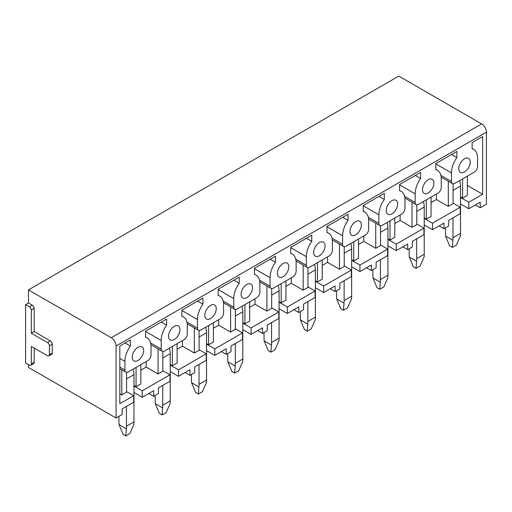 <?xml version="1.0" encoding="UTF-8"?>
<svg xmlns="http://www.w3.org/2000/svg" width="512" height="512" viewBox="0 0 512 512"><rect width="100%" height="100%" fill="white"/><g stroke="black" fill="none" stroke-linecap="round" stroke-linejoin="round"><path stroke-width="0.77" d="M126.541 391.61L133.683 395.731L133.683 402.221L122.157 408.87L122.157 414.483L116.064 417.997L116.064 345.978A6.733 3.885 60 0 0 111.302 337.728L28.454 289.901L28.454 302.982L25.6 304.634L25.6 362.912L29.408 365.107A2.694 1.555 60 0 0 30.758 365.242L33.613 363.597A2.694 1.555 60 0 0 34.17 362.362L34.17 348.064M28.454 364.563L28.454 367.418L116.064 417.997M111.302 337.728L481.638 123.917A6.733 3.885 60 0 1 486.4 132.166L486.4 204.186L480.211 207.763L475.354 204.96M453.069 203.091L460.211 207.213L460.211 213.702L448.691 220.352L448.691 225.958L443.93 228.71L439.072 225.907M416.787 224.038L423.93 228.16L423.93 234.65L412.41 241.299L412.41 246.906L407.648 249.658L402.79 246.854M380.506 244.986L387.648 249.107L387.648 255.59L376.128 262.246L376.128 267.853L371.366 270.605L366.509 267.802M344.224 265.926L351.366 270.054L351.366 276.538L339.846 283.194L339.846 288.8L335.085 291.552L330.227 288.742M307.949 286.874L315.085 291.002L315.085 297.485L303.565 304.141L303.565 309.747L298.803 312.499L293.946 309.69M271.667 307.821L278.81 311.949L278.81 318.432L267.283 325.088L267.283 330.694L262.522 333.44L257.664 330.637M235.386 328.768L242.528 332.896L242.528 339.379L231.002 346.035L231.002 351.642L226.24 354.387L221.382 351.584M199.104 349.715L206.246 353.837L206.246 360.326L194.72 366.982L194.72 372.589L189.958 375.334L185.101 372.531M162.822 370.662L169.965 374.784L169.965 381.274L158.438 387.923L158.438 393.536L153.677 396.282L148.826 393.478M206.246 353.837L178.534 369.837L170.246 365.056M189.958 375.334L189.958 369.728L178.534 376.326L178.534 369.837M242.528 332.896L214.816 348.89L206.528 344.109M226.24 354.387L226.24 348.781L214.816 355.379L214.816 348.89M278.81 311.949L251.098 327.942L242.81 323.162M262.522 333.44L262.522 327.834L251.098 334.432L251.098 327.942M315.085 291.002L287.379 306.995L279.091 302.214M298.803 312.499L298.803 306.886L287.379 313.485L287.379 306.995M351.366 270.054L323.661 286.054L315.373 281.267M335.085 291.552L335.085 285.939L323.661 292.538L323.661 286.054M387.648 249.107L359.942 265.107L351.654 260.32M371.366 270.605L371.366 264.992L359.942 271.59L359.942 265.107M423.93 228.16L396.218 244.16L387.936 239.373M407.648 249.658L407.648 244.045L396.218 250.643L396.218 244.16M460.211 207.213L432.499 223.213L424.218 218.426M443.93 228.71L443.93 223.104L432.499 229.696L432.499 223.213M140.826 364.672L140.826 383.91L136.064 386.662L133.965 385.453M126.541 372.371L126.541 392.16L121.779 394.906L121.779 369.779M119.827 393.779L121.779 394.906M125.037 342.995L130.349 346.061L130.349 339.93L119.827 346.003L119.827 403.731L133.683 395.731M169.965 374.784L142.253 390.784L133.965 386.003M467.354 185.44L482.637 194.266L468.781 202.266L460.499 197.478M467.354 176.147L467.354 195.392L462.592 198.144L460.499 196.934M453.069 183.846L453.069 203.642L448.307 206.387L448.307 181.261M431.072 202.592L436.403 199.514L448.307 206.387M431.072 197.094L431.072 216.339L426.31 219.085L424.218 217.875M416.787 204.794L416.787 224.582L412.026 227.334L412.026 202.208M394.79 223.539L400.128 220.461L412.026 227.334M394.79 218.042L394.79 237.286L390.029 240.032L387.936 238.822M380.506 225.741L380.506 245.53L375.744 248.282L375.744 223.155M358.509 244.486L363.846 241.408L375.744 248.282M358.509 238.989L358.509 258.234L353.747 260.979L351.654 259.77M344.224 246.688L344.224 266.477L339.469 269.229L339.469 244.102M322.227 265.434L327.565 262.355L339.469 269.229M322.227 259.936L322.227 279.181L317.466 281.926L315.373 280.717M307.949 267.635L307.949 287.424L303.187 290.176L303.187 265.05M285.946 286.381L291.283 283.302L303.187 290.176M285.946 280.883L285.946 300.128L281.19 302.874L279.091 301.664M271.667 288.582L271.667 308.371L266.906 311.123L266.906 285.997M249.67 307.328L255.002 304.25L266.906 311.123M249.67 301.83L249.67 321.075L244.909 323.821L242.81 322.611M235.386 309.53L235.386 329.318L230.624 332.07L230.624 306.944M213.389 328.275L218.72 325.197L230.624 332.07M213.389 322.778L213.389 342.022L208.627 344.768L206.528 343.558M199.104 330.477L199.104 350.266L194.342 353.018L194.342 327.891M177.107 349.222L182.438 346.144L194.342 353.018M177.107 343.725L177.107 362.963L172.346 365.715L170.246 364.506M162.822 351.424L162.822 371.213L158.061 373.965L158.061 348.832M140.826 370.17L146.157 367.091L158.061 373.965M145.587 336.986L147.194 337.914A18.451 10.656 120 0 1 151.014 346.362L151.014 354.938A4.717 2.72 120 0 1 147.68 360.71L128.256 371.923A4.717 2.72 120 0 1 125.901 372.16A4.717 2.72 120 0 1 124.922 370.003L124.922 361.427A18.451 10.656 120 0 1 130.349 346.061M153.677 396.282L153.677 390.675L142.253 397.274L133.965 392.486M136.064 367.418L136.064 386.662M147.194 337.914A18.451 10.656 120 0 0 145.587 337.267L145.587 331.13L166.63 318.982L166.63 325.114A18.451 10.656 120 0 0 161.203 340.48L161.203 349.056A4.717 2.72 120 0 0 162.176 351.213A4.717 2.72 120 0 0 164.538 350.982L183.962 339.763A4.717 2.72 120 0 0 187.296 333.99L187.296 325.414A18.451 10.656 120 0 0 183.475 316.966A18.451 10.656 120 0 0 181.869 316.32L181.869 310.189L202.912 298.035L202.912 304.173A18.451 10.656 120 0 0 197.485 319.533L197.485 328.109A4.717 2.72 120 0 0 198.458 330.266A4.717 2.72 120 0 0 200.819 330.035L220.243 318.816A4.717 2.72 120 0 0 223.578 313.043L223.578 304.467A18.451 10.656 120 0 0 219.757 296.019A18.451 10.656 120 0 0 218.15 295.373L218.15 289.242L239.194 277.088L239.194 283.226A18.451 10.656 120 0 0 233.766 298.586L233.766 307.162A4.717 2.72 120 0 0 234.739 309.318A4.717 2.72 120 0 0 237.101 309.088L256.525 297.875A4.717 2.72 120 0 0 259.859 292.096L259.859 283.52A18.451 10.656 120 0 0 256.038 275.078A18.451 10.656 120 0 0 254.426 274.426L254.426 268.294L275.475 256.141L275.475 262.278A18.451 10.656 120 0 0 270.048 277.638L270.048 286.214A4.717 2.72 120 0 0 271.021 288.371A4.717 2.72 120 0 0 273.382 288.141L292.806 276.928A4.717 2.72 120 0 0 296.141 271.149L296.141 262.573A18.451 10.656 120 0 0 292.314 254.131A18.451 10.656 120 0 0 290.707 253.478L290.707 247.347L311.757 235.194L311.757 241.331A18.451 10.656 120 0 0 306.33 256.691L306.33 265.267A4.717 2.72 120 0 0 307.302 267.424A4.717 2.72 120 0 0 309.664 267.194L329.082 255.981A4.717 2.72 120 0 0 332.416 250.208L332.416 241.626A18.451 10.656 120 0 0 328.595 233.184A18.451 10.656 120 0 0 326.989 232.531L326.989 226.4L348.038 214.246L348.038 220.384A18.451 10.656 120 0 0 342.611 235.744L342.611 244.32A4.717 2.72 120 0 0 343.584 246.477A4.717 2.72 120 0 0 345.946 246.246L365.363 235.034A4.717 2.72 120 0 0 368.698 229.261L368.698 220.678A18.451 10.656 120 0 0 364.877 212.237A18.451 10.656 120 0 0 363.27 211.584L363.27 205.453L384.32 193.299L384.32 199.437A18.451 10.656 120 0 0 378.886 214.797L378.886 223.373A4.717 2.72 120 0 0 379.866 225.53A4.717 2.72 120 0 0 382.221 225.299L401.645 214.086A4.717 2.72 120 0 0 404.979 208.314L404.979 199.738A18.451 10.656 120 0 0 401.158 191.29A18.451 10.656 120 0 0 399.552 190.637L399.552 184.506L420.602 172.352L420.602 178.49A18.451 10.656 120 0 0 415.168 193.85L415.168 202.426A4.717 2.72 120 0 0 416.147 204.589A4.717 2.72 120 0 0 418.502 204.352L437.926 193.139A4.717 2.72 120 0 0 441.261 187.366L441.261 178.79A18.451 10.656 120 0 0 437.44 170.342A18.451 10.656 120 0 0 435.834 169.69L435.834 163.558L456.877 151.411L456.877 157.542A18.451 10.656 120 0 0 451.45 172.902L451.45 181.485A4.717 2.72 120 0 0 452.429 183.642A4.717 2.72 120 0 0 454.784 183.405L474.208 172.192A4.717 2.72 120 0 0 477.542 166.419L477.542 157.843A18.451 10.656 120 0 0 473.722 149.395A18.451 10.656 120 0 0 472.115 148.749L472.115 142.611L482.637 136.538L482.637 194.266M480.211 207.763L480.211 202.157L468.781 208.749L468.781 202.266M470.214 162.074A8.083 4.666 120 0 0 468.538 158.374A8.083 4.666 120 0 0 462.31 160.538A8.083 4.666 120 0 0 458.784 168.672A8.083 4.666 120 0 0 460.461 172.371A8.083 4.666 120 0 0 466.682 170.208A8.083 4.666 120 0 0 470.214 162.074M433.933 183.021A8.083 4.666 120 0 0 432.256 179.322A8.083 4.666 120 0 0 426.029 181.485A8.083 4.666 120 0 0 422.502 189.619A8.083 4.666 120 0 0 424.179 193.318A8.083 4.666 120 0 0 430.406 191.155A8.083 4.666 120 0 0 433.933 183.021M397.651 203.968A8.083 4.666 120 0 0 395.974 200.269A8.083 4.666 120 0 0 389.747 202.432A8.083 4.666 120 0 0 386.221 210.566A8.083 4.666 120 0 0 387.898 214.266A8.083 4.666 120 0 0 394.125 212.102A8.083 4.666 120 0 0 397.651 203.968M361.37 224.915A8.083 4.666 120 0 0 359.693 221.216A8.083 4.666 120 0 0 353.466 223.379A8.083 4.666 120 0 0 349.939 231.514A8.083 4.666 120 0 0 351.616 235.213A8.083 4.666 120 0 0 357.843 233.043A8.083 4.666 120 0 0 361.37 224.915M325.088 245.862A8.083 4.666 120 0 0 323.411 242.163A8.083 4.666 120 0 0 317.184 244.326A8.083 4.666 120 0 0 313.658 252.461A8.083 4.666 120 0 0 315.334 256.16A8.083 4.666 120 0 0 321.562 253.99A8.083 4.666 120 0 0 325.088 245.862M288.806 266.81A8.083 4.666 120 0 0 287.13 263.11A8.083 4.666 120 0 0 280.902 265.274A8.083 4.666 120 0 0 277.376 273.408A8.083 4.666 120 0 0 279.053 277.107A8.083 4.666 120 0 0 285.28 274.938A8.083 4.666 120 0 0 288.806 266.81M252.525 287.757A8.083 4.666 120 0 0 250.848 284.058A8.083 4.666 120 0 0 244.627 286.221A8.083 4.666 120 0 0 241.094 294.355A8.083 4.666 120 0 0 242.771 298.054A8.083 4.666 120 0 0 248.998 295.885A8.083 4.666 120 0 0 252.525 287.757M216.243 308.704A8.083 4.666 120 0 0 214.566 305.005A8.083 4.666 120 0 0 208.346 307.168A8.083 4.666 120 0 0 204.813 315.302A8.083 4.666 120 0 0 206.49 318.995A8.083 4.666 120 0 0 212.717 316.832A8.083 4.666 120 0 0 216.243 308.704M179.962 329.651A8.083 4.666 120 0 0 178.291 325.952A8.083 4.666 120 0 0 172.064 328.115A8.083 4.666 120 0 0 168.538 336.243A8.083 4.666 120 0 0 170.208 339.942A8.083 4.666 120 0 0 176.435 337.779A8.083 4.666 120 0 0 179.962 329.651M143.68 350.598A8.083 4.666 120 0 0 142.01 346.899A8.083 4.666 120 0 0 135.782 349.062A8.083 4.666 120 0 0 132.256 357.19A8.083 4.666 120 0 0 133.926 360.89A8.083 4.666 120 0 0 140.154 358.726A8.083 4.666 120 0 0 143.68 350.598M142.253 397.274L142.253 390.784M146.157 367.091L146.157 361.594M481.638 123.917L398.79 76.09L28.454 289.901M214.816 355.379L206.528 350.598M208.627 325.523L208.627 344.768M182.438 346.144L182.438 340.646M218.72 325.197L218.72 319.699M197.6 301.101L202.912 304.173M287.379 313.485L279.091 308.704M281.19 283.629L281.19 302.874M255.002 304.25L255.002 298.752M291.283 283.302L291.283 277.805M270.163 259.206L275.475 262.278M359.942 271.59L351.654 266.81M353.747 241.741L353.747 260.979M327.565 262.355L327.565 256.858M363.846 241.408L363.846 235.91M342.726 217.318L348.038 220.384M432.499 229.696L424.218 224.915M426.31 199.846L426.31 219.085M400.128 220.461L400.128 214.963M436.403 199.514L436.403 194.016M415.29 175.424L420.602 178.49M47.501 342.566L50.355 340.922L34.17 331.571L31.315 333.222L47.501 342.566A2.694 1.555 60 0 1 49.408 345.869L49.408 354.662A2.694 1.555 60 0 1 48.851 355.898A2.694 1.555 60 0 1 47.501 355.763L31.315 346.419L31.315 364.013A2.694 1.555 60 0 1 30.758 365.242M49.408 354.662L52.262 353.011A2.694 1.555 60 0 1 51.706 354.246L48.851 355.898M52.262 353.011L52.262 344.218A2.694 1.555 60 0 0 50.355 340.922M31.315 333.222L31.315 310.131A2.694 1.555 60 0 0 29.408 306.829L25.6 304.634M34.17 331.571L34.17 308.48A2.694 1.555 60 0 0 32.262 305.184L28.454 302.982M451.565 154.477L456.877 157.542M468.781 208.749L460.499 203.968M462.592 178.899L462.592 198.144M379.008 196.371L384.32 199.437M396.218 250.643L387.936 245.862M390.029 220.794L390.029 240.032M306.445 238.259L311.757 241.331M323.661 292.538L315.373 287.757M317.466 262.688L317.466 281.926M233.882 280.154L239.194 283.226M251.098 334.432L242.81 329.651M244.909 304.576L244.909 323.821M161.318 322.048L166.63 325.114M178.534 376.326L170.246 371.546M172.346 346.47L172.346 365.715M445.453 227.827L445.453 233.325A34.272 19.789 60 0 0 445.562 236.07L449.568 245.798L452.326 247.392L456.384 245.05L460.384 235.942A34.272 19.789 60 0 0 460.499 233.325L460.499 186.099A16.16 9.331 60 0 0 459.642 180.602M452.326 247.392L452.864 240.288L445.562 236.07M460.499 233.325L452.973 237.67L452.973 217.875M452.973 237.67A34.272 19.789 60 0 1 452.864 240.288M409.171 248.774L409.171 254.272A34.272 19.789 60 0 0 409.28 257.018L413.286 266.746L416.045 268.339L420.102 265.997L424.109 256.89A34.272 19.789 60 0 0 424.218 254.272L424.218 207.046A16.16 9.331 60 0 0 423.36 201.549M416.045 268.339L416.582 261.235L409.28 257.018M424.218 254.272L416.691 258.618L416.691 238.822M416.691 258.618A34.272 19.789 60 0 1 416.582 261.235M372.89 269.722L372.89 275.219A34.272 19.789 60 0 0 373.005 277.965L377.005 287.693L379.763 289.286L383.821 286.944L387.827 277.837A34.272 19.789 60 0 0 387.936 275.219L387.936 227.994A16.16 9.331 60 0 0 387.085 222.496M379.763 289.286L380.301 282.182L373.005 277.965M387.936 275.219L380.416 279.565L380.416 259.77M380.416 279.565A34.272 19.789 60 0 1 380.301 282.182M336.608 290.669L336.608 296.166A34.272 19.789 60 0 0 336.723 298.912L340.723 308.64L343.482 310.234L347.539 307.891L351.546 298.784A34.272 19.789 60 0 0 351.654 296.166L351.654 248.941A16.16 9.331 60 0 0 350.803 243.443M343.482 310.234L344.019 303.13L336.723 298.912M351.654 296.166L344.134 300.512L344.134 280.717M344.134 300.512A34.272 19.789 60 0 1 344.019 303.13M300.326 311.616L300.326 317.114A34.272 19.789 60 0 0 300.442 319.859L304.442 329.581L307.2 331.181L311.258 328.838L315.264 319.731A34.272 19.789 60 0 0 315.373 317.114L315.373 269.888A16.16 9.331 60 0 0 314.522 264.39M307.2 331.181L307.738 324.077L300.442 319.859M315.373 317.114L307.853 321.459L307.853 301.664M307.853 321.459A34.272 19.789 60 0 1 307.738 324.077M264.045 332.563L264.045 338.061A34.272 19.789 60 0 0 264.16 340.806L268.16 350.528L270.925 352.128L274.976 349.786L278.982 340.678A34.272 19.789 60 0 0 279.091 338.061L279.091 290.835A16.16 9.331 60 0 0 278.24 285.338M270.925 352.128L271.456 345.024L264.16 340.806M279.091 338.061L271.571 342.406L271.571 322.611M271.571 342.406A34.272 19.789 60 0 1 271.456 345.024M227.763 353.51L227.763 359.008A34.272 19.789 60 0 0 227.878 361.754L231.878 371.475L234.643 373.069L238.694 370.726L242.701 361.626A34.272 19.789 60 0 0 242.81 359.008L242.81 311.782A16.16 9.331 60 0 0 241.958 306.278M234.643 373.069L235.174 365.971L227.878 361.754M242.81 359.008L235.29 363.354L235.29 343.558M235.29 363.354A34.272 19.789 60 0 1 235.174 365.971M191.482 374.458L191.482 379.955A34.272 19.789 60 0 0 191.597 382.701L195.597 392.422L198.362 394.016L202.419 391.674L206.419 382.573A34.272 19.789 60 0 0 206.528 379.955L206.528 332.73A16.16 9.331 60 0 0 205.677 327.226M198.362 394.016L198.893 386.912L191.597 382.701M206.528 379.955L199.008 384.301L199.008 364.506M199.008 384.301A34.272 19.789 60 0 1 198.893 386.912M155.2 395.405L155.2 400.902A34.272 19.789 60 0 0 155.315 403.648L159.315 413.37L162.08 414.963L166.138 412.621L170.138 403.52A34.272 19.789 60 0 0 170.246 400.902L170.246 353.677A16.16 9.331 60 0 0 169.395 348.173M162.08 414.963L162.611 407.859L155.315 403.648M170.246 400.902L162.726 405.248L162.726 385.453M162.726 405.248A34.272 19.789 60 0 1 162.611 407.859M118.925 416.352L118.925 421.85A34.272 19.789 60 0 0 119.034 424.595L123.034 434.317L125.798 435.91L129.856 433.568L133.856 424.467A34.272 19.789 60 0 0 133.965 421.85L133.965 374.624A16.16 9.331 60 0 0 133.114 369.12M125.798 435.91L126.336 428.806L119.034 424.595M133.965 421.85L126.445 426.189L126.445 406.4M126.445 426.189A34.272 19.789 60 0 1 126.336 428.806M486.4 132.166L116.064 345.978M119.827 358.483L124.922 361.427M119.827 367.059L124.922 370.003M181.869 310.515L197.485 319.533M186.912 322.003L197.485 328.109M254.426 268.621L270.048 277.638M259.469 280.109L270.048 286.214M326.989 226.726L342.611 235.744M332.032 238.214L342.611 244.32M399.552 184.838L415.168 193.85M404.595 196.326L415.168 202.426M31.315 364.013L34.17 362.362M49.408 345.869L52.262 344.218M31.315 310.131L34.17 308.48M29.408 306.829L32.262 305.184M435.834 163.891L451.45 172.902M440.877 175.379L451.45 181.485M368.314 217.267L378.886 223.373M363.27 205.779L378.886 214.797M295.75 259.162L306.33 265.267M290.707 247.674L306.33 256.691M223.187 301.056L233.766 307.162M218.15 289.568L233.766 298.586M150.63 342.95L161.203 349.056M145.587 331.462L161.203 340.48M453.069 190.387L460.499 186.099M416.787 211.334L424.218 207.046M380.506 232.282L387.936 227.994M344.224 253.229L351.654 248.941M307.949 274.176L315.373 269.888M271.667 295.123L279.091 290.835M235.386 316.07L242.81 311.782M199.104 337.018L206.528 332.73M162.822 357.965L170.246 353.677M126.541 378.912L133.965 374.624M119.827 368.653L125.901 372.16M218.15 295.098L219.757 296.019M187.213 323.77L198.458 330.266M290.707 253.203L292.314 254.131M259.776 281.882L271.021 288.371M363.27 211.309L364.877 212.237M332.339 239.987L343.584 246.477M435.834 169.414L437.44 170.342M404.896 198.093L416.147 204.589M472.115 148.467L473.722 149.395M441.178 177.146L452.429 183.642M368.621 219.04L379.866 225.53M399.552 190.362L401.158 191.29M296.058 260.934L307.302 267.424M326.989 232.256L328.595 233.184M223.494 302.822L234.739 309.318M254.426 274.15L256.038 275.078M150.931 344.717L162.176 351.213M181.869 316.045L183.475 316.966"/></g></svg>
